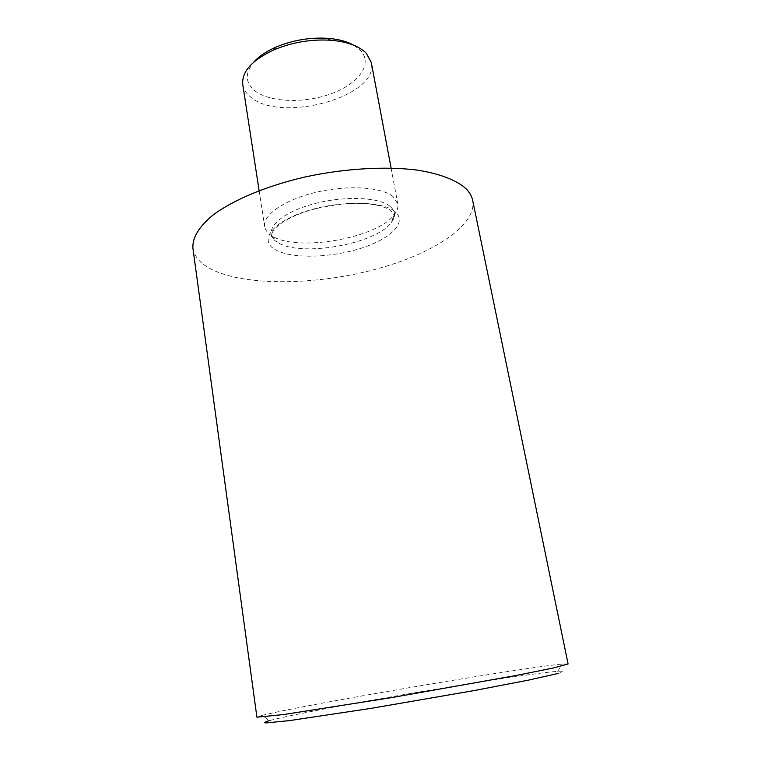 <?xml version="1.0" encoding="UTF-8"?>
<svg xmlns="http://www.w3.org/2000/svg" width="761" height="761" viewBox="0 0 761 761"><rect width="100%" height="100%" fill="white"/><g stroke="black" fill="none" stroke-linecap="round" stroke-linejoin="round"><path stroke-width="0.57" stroke-dasharray="3.81 2.85" d="M242.759 84.614C243.539 89.341 246.184 93.489 250.683 97.056C280.819 123.624 379.339 96.495 371.33 62.64M393.123 196.633C381.775 186.997 347.758 184.742 316.157 192.267C284.509 199.705 262.574 215.03 264.685 226.578C265.275 230.088 267.596 233.123 271.648 235.682L272.371 236.119C297.304 252.186 377.275 238.174 394.255 214.726C397.223 210.959 398.412 207.325 397.803 203.824L393.123 196.633M353.561 45.127L360.457 50.35C373.299 63.924 358.65 83.777 331.463 93.632C304.429 103.667 269.499 102.573 254.574 90.549C245.175 82.549 244.88 73.104 253.698 62.193M568.087 663.982L562.284 664.049C524.576 667.464 336.59 699.226 275.016 712.439L262.402 715.311L269.185 720.667L281.151 717.766C339.796 704.477 522.065 673.78 557.67 671.354C564.538 670.869 564.833 671.535 558.545 673.342M262.402 715.311L256.904 717.176M192.914 248.219C194.397 257.094 201.047 264.362 212.852 270.022C247.049 286.069 314.35 285.09 372.51 270.088C430.564 255.192 477.204 226.036 472.686 200.39M394.769 211.444C381.946 200.647 338.255 200.39 304.781 211.672C271.125 222.792 258.997 240.942 275.53 249.836C291.596 258.911 329.96 258.017 360.238 248.486C390.669 239.097 408.124 222.079 394.769 211.444M389.955 206.288C377.856 196.11 337.494 195.701 306.217 206.107C274.75 216.362 262.564 233.465 277.261 242.207L277.927 242.607C300.842 257.294 375.525 244.214 391.125 222.745C395.977 216.543 395.587 211.054 389.955 206.288M271.648 235.682L277.261 242.207C272.39 237.908 270.593 235.853 271.867 236.024C269.993 229.213 287.306 215.953 315.777 208.723C344.714 201.988 373.87 200.704 390.469 210.179L394.16 215.116C395.301 214.535 394.293 217.075 391.125 222.745L394.255 214.726M259.13 190.621L264.685 226.578M557.67 671.354L562.284 664.049M391.097 168.057L397.803 203.824"/><path stroke-width="1.14" d="M391.097 168.057L371.33 62.64L366.364 53.337C359.23 46.021 347.301 41.646 330.578 40.228C310.888 39.087 291.939 42.321 273.751 49.941C251.881 60.252 241.551 71.819 242.759 84.614L259.13 190.621M253.698 62.193C258.807 56.447 266.198 51.434 275.863 47.163C292.443 40.209 309.708 37.26 327.658 38.307C338.198 39.134 346.826 41.398 353.561 45.127M558.545 673.342L528.885 680.049L474.541 690.493L371.406 708.301L289.694 720.581L265.931 722.95C263.687 722.741 264.771 721.98 269.185 720.667M256.904 717.176L283.615 714.55L391.725 697.58L514.978 675.692L553.161 668.034L568.087 663.982L472.686 200.39C471.83 196.195 469.547 192.248 465.856 188.566C456.4 180.11 439.744 173.632 417.028 170.084C385.456 166.088 344.467 168.476 305.199 176.942C266.274 185.96 232.704 200.153 212.585 215.382C198.764 227.016 192.21 237.955 192.914 248.219L256.904 717.176M275.863 47.163L273.751 49.941M327.658 38.307L330.578 40.228"/></g></svg>
